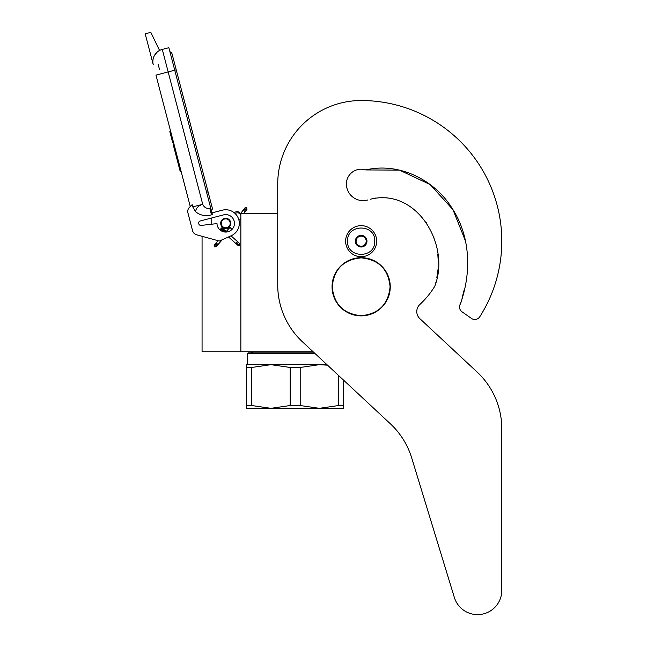<?xml version="1.0" encoding="UTF-8"?>
<svg xmlns="http://www.w3.org/2000/svg" width="647" height="647" viewBox="0 0 647 647"><rect width="100%" height="100%" fill="white"/><g stroke="black" fill="none" stroke-linecap="round" stroke-linejoin="round"><path stroke-width="0.97" d="M313.124 351.766L240.862 351.766L240.862 213.631L277.725 213.631L277.725 183.95L277.725 285.012A77.608 77.608 0 0 0 302.408 341.77L390.4 423.825A77.608 77.608 0 0 1 411.686 457.89L454.364 597.488A24.254 24.254 0 0 0 501.805 590.396L501.805 428.824A77.608 77.608 0 0 0 477.13 372.065L419.863 318.664A9.697 9.697 0 0 1 419.879 304.462A86.334 86.334 0 0 0 434.218 287.171A9.697 9.697 0 0 0 435.326 284.696L435.932 282.246L435.326 284.696C449.997 244.348 416.789 187.735 370.432 199.211L375.64 198.063L370.432 199.211M202.066 236.301L202.066 351.766L240.862 351.766M225.73 228.278A4.95 4.95 0 0 1 220.789 223.336A4.95 4.95 0 0 1 225.73 218.387A4.95 4.95 0 0 1 230.68 223.336A4.95 4.95 0 0 1 225.73 228.278M239.843 213.631L240.862 213.631M211.763 224.202L211.763 217.958M347.568 241.185C346.727 223.66 375.575 223.66 374.734 241.185C375.575 258.703 346.727 258.703 347.568 241.185M345.627 241.185A15.52 15.52 0 0 1 361.147 225.657A15.52 15.52 0 0 1 376.675 241.185A15.52 15.52 0 0 1 361.147 256.705A15.52 15.52 0 0 1 345.627 241.185A15.52 15.52 0 0 1 361.147 225.657A15.52 15.52 0 0 1 376.675 241.185A15.52 15.52 0 0 1 361.147 256.705A15.52 15.52 0 0 1 345.627 241.185M366.97 241.185A5.823 5.823 0 0 1 361.147 247A5.823 5.823 0 0 1 355.332 241.185A5.823 5.823 0 0 1 361.147 235.362A5.823 5.823 0 0 1 366.97 241.185M355.915 241.808L355.551 241.185L356.254 239.956A5.047 5.047 0 0 1 357.645 237.554L358.349 236.333L359.764 236.333A5.047 5.047 0 0 1 362.538 236.333L363.954 236.333L364.657 237.554A5.047 5.047 0 0 1 366.04 239.956L366.752 241.185L366.388 241.816M355.915 240.555L356.254 239.956A5.047 5.047 0 0 0 357.645 244.809L357.985 245.399M358.349 246.03L357.645 244.809A5.047 5.047 0 0 0 359.764 246.03L358.349 246.03M359.077 246.03L359.764 246.03A5.047 5.047 0 0 0 362.538 246.03L363.226 246.03M363.954 246.03L362.538 246.03A5.047 5.047 0 0 0 364.657 244.809L363.954 246.03M364.318 245.407L364.657 244.809A5.047 5.047 0 0 0 366.04 239.956L366.388 240.555M357.985 236.964L357.645 237.554A5.047 5.047 0 0 1 359.764 236.333L359.077 236.333M363.226 236.333L362.538 236.333A5.047 5.047 0 0 1 364.657 237.554L364.318 236.964M214.262 246.887L216.041 246.782L215.936 245.003L214.157 245.108L214.262 246.887M230.979 228.092C229.79 226.976 229.822 226.943 231.068 227.987C232.257 229.103 232.224 229.135 230.979 228.092C229.79 226.976 229.822 226.943 231.068 227.987C232.257 229.103 232.224 229.135 230.979 228.092C229.79 226.976 229.822 226.943 231.068 227.987C232.257 229.103 232.224 229.135 230.979 228.092C229.79 226.976 229.822 226.943 231.068 227.987C232.257 229.103 232.224 229.135 230.979 228.092L221.298 228.423M224.355 229.903L221.565 228.108M223.7 229.313L221.751 227.865M223.013 228.706L221.856 227.72M222.309 228.076L221.864 227.695M223.603 229.224L221.274 228.245M225.827 231.205L220.676 228.917L221.379 228.334M231.068 227.987L220.756 228.828M225.35 230.785L220.49 229.135M225.811 231.197L220.295 229.386M220.433 229.208L226.143 231.489L220.198 229.531M226.304 231.634L220.19 229.556L220.676 228.917M226.313 231.634L220.263 229.434M228.504 236.964L238.088 245.488L239.503 245.658L239.762 243.595L239.325 243.215L239.067 245.278L236.381 242.884L237.077 242.302M240.862 218.476A3.882 3.882 0 0 1 238.953 220.239L238.145 217.813M236.187 214.667L235.16 213.559A3.882 3.882 0 0 1 240.862 214.869M159.566 50.474L150.824 32.35L145.195 33.822L153.274 64.797A12.608 12.608 120.3 0 1 162.292 49.407L168.867 47.692L174.747 70.216L168.171 71.93L202.713 204.274C204.088 207.363 206.458 208.755 209.814 208.439L211.488 214.861L212.426 214.61L174.747 70.216L176.219 69.836L172.053 53.879A2.895 2.895 0 0 0 169.935 51.792A2.895 2.895 0 0 1 172.053 53.879A2.895 2.895 0 0 0 169.935 51.792M160.666 73.895L155.967 75.117L190.267 206.522L189.466 207.307A5.823 5.823 0 0 0 187.929 212.92L192.555 230.664A5.823 5.823 0 0 0 196.648 234.812L219.325 241.048L231.254 235.743A13.579 13.579 0 0 0 238.549 218.848A13.579 13.579 0 0 0 222.301 210.194L211.981 212.887M222.301 210.194L221.743 210.34M198.726 223.563A2.135 2.135 0 0 1 200.246 220.959L223.53 214.885A8.726 8.726 0 0 1 234.319 221.767A8.726 8.726 0 0 1 226.652 232.014A8.726 8.726 0 0 1 217.004 223.603L201.104 225.423A2.135 2.135 0 0 1 198.799 223.838L198.726 223.563M187.929 212.92L192.555 230.664M211.488 214.861C205.625 216.51 200.352 215.491 195.661 211.787L192.749 206.878L192.167 204.646L189.466 207.307M156.671 52.585L154.018 56.346M238.484 218.67L238.638 219.107M238.824 219.721L238.953 220.239M234.958 213.364L235.136 213.534A3.882 3.882 0 0 1 236.446 212.92M192.749 206.878L202.713 204.274C198.16 205.803 195.815 208.302 195.661 211.787M240.506 213.631A3.882 3.882 0 0 0 234.351 212.839A3.882 3.882 0 0 1 240.506 213.631L244.954 207.889L246.725 207.663L246.96 209.426L245.189 209.66L244.954 207.889M174.1 144.572L173.25 144.799L175.054 151.689L175.895 151.463M179.356 164.718L178.507 164.936L175.054 151.689M181.087 171.342L180.238 171.568L178.507 164.936M174.221 145.033L173.372 145.26M170.671 131.438L169.821 131.656L172.765 142.922L173.606 142.696M158.216 64.506L159.477 69.334M206.587 192.24L208.067 191.852L212.232 207.808A2.895 2.895 0 0 1 211.399 210.663A2.895 2.895 0 0 0 212.232 207.808A2.895 2.895 0 0 1 211.399 210.663M229.418 225.852A4.464 4.464 0 0 0 228.254 219.648A4.464 4.464 0 0 0 222.05 220.813A4.464 4.464 0 0 0 223.215 227.016A4.464 4.464 0 0 0 229.418 225.852M229.734 226.07A4.853 4.853 0 0 0 228.472 219.333A4.853 4.853 0 0 0 221.727 220.595A4.853 4.853 0 0 0 222.997 227.34A4.853 4.853 0 0 0 229.734 226.07M229.895 226.183A5.047 5.047 0 0 0 228.577 219.171A5.047 5.047 0 0 0 221.565 220.49A5.047 5.047 0 0 0 222.883 227.493A5.047 5.047 0 0 0 229.895 226.183M343.686 380.266L343.686 408.322L319.44 408.322L300.192 405.523L290.188 405.523L290.188 367.472L270.939 364.665L319.44 364.665L300.192 367.472L290.188 367.472M314.272 352.833L248.141 352.833L247.17 353.804L315.307 353.804M246.685 364.665L270.939 364.665L251.691 367.472L246.685 367.472L246.685 364.665M326.961 364.665L319.44 364.665L327.519 365.183M343.686 405.523L338.688 405.523L319.44 408.322L246.685 408.322L246.685 367.472L246.685 405.523L251.691 405.523L251.691 367.472M338.688 405.523L338.688 375.6M290.188 405.523L270.939 408.322L251.691 405.523M300.192 405.523L300.192 367.472M465.525 241.169L452.989 209.685L430.126 184.549L399.49 170.129L365.741 169.935A14.744 14.744 0 0 0 346.404 183.95A16.685 16.685 0 0 0 367.625 200.004A16.685 16.685 0 0 1 346.404 183.95M465.508 241.096L452.957 209.636L430.093 184.532L399.474 170.129L365.741 169.935C398.827 162.09 434.097 179.575 451.865 207.913C470.595 236.098 471.712 272.808 460.26 304.163L461.343 301.518L460.26 304.163A5.823 5.823 0 0 0 461.99 311.789L471.501 318.445A5.823 5.823 0 0 0 479.742 316.812A140.658 140.658 0 0 0 361.147 100.528A83.423 83.423 0 0 0 277.725 183.95M461.95 299.076L463.301 293.14L461.95 299.076M463.584 292.12L464.441 289.104L463.584 292.12M466.026 282.359L466.511 279.423L466.026 282.359M436.838 277.668L437.987 269.662L436.838 277.668M438.262 261.242L437.809 254.352L438.262 261.242M433.894 237.57L433.45 236.373L433.894 237.57M426.769 223.417L425.888 222.123L426.769 223.417M387.286 197.885L386.186 197.772L387.286 197.885M461.99 311.789L471.501 318.445M419.863 318.664A9.697 9.697 0 0 1 419.879 304.462M501.805 590.396L501.805 428.824M411.686 457.89L454.364 597.488M332.226 286.775C333.941 269.209 343.581 259.568 361.147 257.854C378.713 259.568 388.354 269.209 390.076 286.775C388.354 304.341 378.713 313.981 361.147 315.696C343.581 313.981 333.941 304.341 332.226 286.775M332.048 286.775A29.099 29.099 0 0 1 361.147 257.676A29.099 29.099 0 0 1 390.254 286.775A29.099 29.099 0 0 1 361.147 315.873A29.099 29.099 0 0 1 332.048 286.775A29.099 29.099 0 0 1 361.147 257.676A29.099 29.099 0 0 1 390.254 286.775A29.099 29.099 0 0 0 361.147 257.676A29.099 29.099 0 0 0 332.048 286.775M216.041 246.782L216.316 244.574L214.537 244.679L218.071 240.7M217.093 243.701C218.274 244.817 218.249 244.857 216.996 243.806C215.815 242.69 215.847 242.657 217.093 243.701M235.888 243.531L236.381 242.884M237.651 245.1L239.067 245.278M153.274 64.797A12.608 12.608 120.3 0 1 162.292 49.407L168.171 71.93L155.967 75.117M209.814 208.439L210.752 208.197M243.725 213.631L246.604 209.887L244.841 210.113L244.606 208.35M244.129 211.043C245.448 211.99 245.472 211.957 244.21 210.922C242.892 209.968 242.868 210.008 244.129 211.043M214.157 245.108L214.537 244.679M216.422 246.353L222.333 239.705M230.259 230.801L231.966 228.876M226.215 231.553L230.081 227.202M221.864 227.679L226.725 232.006M231.036 235.84L239.325 243.215M220.19 229.564L222.115 231.278M212.232 207.808L172.053 53.879M246.604 209.887L246.96 209.426M252.783 351.766L251.052 352.833L252.783 351.766M247.17 353.804L247.17 364.665L247.17 353.804L248.141 352.833"/></g></svg>
